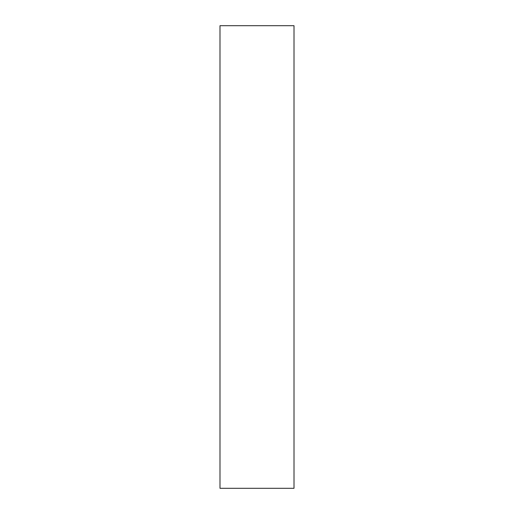 <?xml version="1.0" encoding="UTF-8"?>
<svg xmlns="http://www.w3.org/2000/svg" width="514" height="514" viewBox="0 0 514 514"><rect width="100%" height="100%" fill="white"/><g stroke="black" fill="none" stroke-linecap="round" stroke-linejoin="round"><path stroke-width="0.39" stroke-dasharray="2.57 1.93" d="M219.992 488.3L219.992 25.7L219.992 488.3M294.008 25.7L294.008 488.3L294.008 25.7"/><path stroke-width="0.77" d="M219.992 488.3L294.008 488.3L294.008 25.7L219.992 25.7L219.992 488.3L294.008 488.3L294.008 25.7L219.992 25.7L219.992 488.3"/></g></svg>
